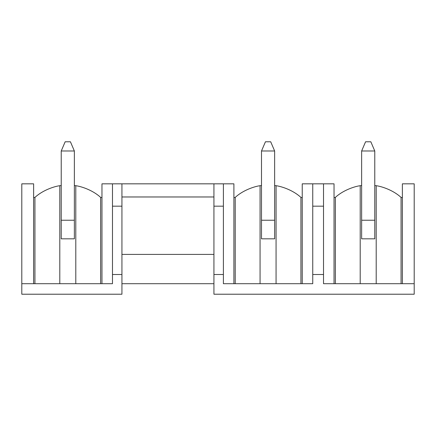 <?xml version="1.0" encoding="UTF-8"?>
<svg xmlns="http://www.w3.org/2000/svg" width="436" height="436" viewBox="0 0 436 436"><rect width="100%" height="100%" fill="white"/><g stroke="black" fill="none" stroke-linecap="round" stroke-linejoin="round"><path stroke-width="0.65" d="M21.8 283.705L33.627 283.705L33.627 183.834L21.8 183.834L21.8 294.218L121.938 294.218L121.938 283.705L213.929 283.705L213.929 294.218L414.2 294.218L414.2 183.834L402.373 183.834L402.373 283.705L414.2 283.705M74.365 185.513A49.938 49.938 0 0 1 75.793 185.725C79.428 186.074 91.843 189.328 100.651 197.41L100.651 283.705L112.477 283.705L112.477 183.834L233.903 183.834L233.903 283.705L235.217 283.705L235.217 197.41A49.938 49.938 0 0 0 235.113 197.497L233.903 197.497M100.651 283.705L33.627 283.705M33.627 197.497L34.836 197.497A49.938 49.938 0 0 1 34.94 197.41L34.94 283.705M59.797 283.705L59.797 185.725C56.162 186.074 43.742 189.328 34.94 197.41M59.797 185.725A49.938 49.938 0 0 1 61.225 185.513M100.651 197.41A49.938 49.938 0 0 1 100.749 197.497L101.964 197.497M112.477 274.506L121.938 274.506L121.938 283.705M101.964 283.705L101.964 183.834L112.477 183.834M75.793 185.725L75.793 283.705M74.365 220.235L74.365 238.819L61.225 238.819L61.225 150.981L65.166 141.782L70.425 141.782L74.365 150.981L74.365 220.235L61.225 220.235M112.477 206.174L121.938 206.174M121.938 183.834L121.938 274.506M261.496 185.513A49.938 49.938 0 0 0 260.069 185.725C256.439 186.074 244.018 189.328 235.217 197.41M274.636 185.513A49.938 49.938 0 0 1 276.064 185.725C279.699 186.074 292.12 189.328 300.922 197.41A49.938 49.938 0 0 1 301.025 197.497L302.235 197.497M213.929 206.174L223.39 206.174M213.929 183.834L213.929 274.506L223.39 274.506M260.069 185.725L260.069 283.705L235.217 283.705M260.069 283.705L276.064 283.705L276.064 185.725M274.636 220.235L261.496 220.235L261.496 150.981L274.636 150.981L274.636 238.819L261.496 238.819L261.496 220.235L261.496 238.819M300.922 197.41L300.922 283.705L276.064 283.705M300.922 283.705L302.235 283.705L302.235 183.834L334.036 183.834L334.036 283.705L360.207 283.705L360.207 185.725C356.572 186.074 344.157 189.328 335.349 197.41A49.938 49.938 0 0 0 335.251 197.497L334.036 197.497M233.903 283.705L223.39 283.705L223.39 183.834M302.235 283.705L312.748 283.705L312.748 183.834M312.748 274.506L323.523 274.506M312.748 206.174L323.523 206.174M121.938 196.974L213.929 196.974M213.929 274.506L213.929 283.705M121.938 254.401L213.929 254.401M360.207 283.705L376.203 283.705L376.203 185.725A49.938 49.938 0 0 0 374.775 185.513M361.635 185.513A49.938 49.938 0 0 0 360.207 185.725M376.203 185.725C379.838 186.074 392.258 189.328 401.06 197.41A49.938 49.938 0 0 1 401.164 197.497L402.373 197.497M374.775 220.235L374.775 238.819L361.635 238.819L361.635 150.981L374.775 150.981L374.775 220.235L361.635 220.235M376.203 283.705L402.373 283.705M323.523 183.834L323.523 283.705L334.036 283.705M274.636 150.981L270.696 141.782L265.442 141.782L261.496 150.981M374.775 150.981L370.834 141.782L365.575 141.782L361.635 150.981M74.365 150.981L61.225 150.981M335.349 283.705L335.349 197.41M401.06 283.705L401.06 197.41"/></g></svg>
